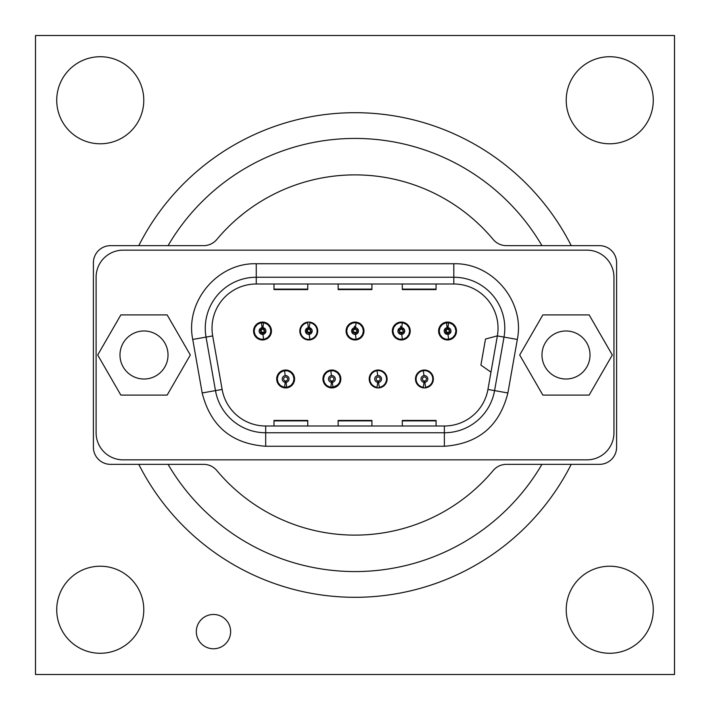 <?xml version="1.0" encoding="UTF-8"?>
<svg xmlns="http://www.w3.org/2000/svg" width="710" height="710" viewBox="0 0 710 710"><rect width="100%" height="100%" fill="white"/><g stroke="black" fill="none" stroke-linecap="round" stroke-linejoin="round"><path stroke-width="1.06" d="M100.261 143.784A43.532 43.532 0 0 1 56.729 100.261A43.532 43.532 0 0 1 100.261 56.729A43.532 43.532 0 0 1 143.784 100.261A43.532 43.532 0 0 1 100.261 143.784A43.532 43.532 0 0 1 56.729 100.261A43.532 43.532 0 0 1 100.261 56.729A43.532 43.532 0 0 1 143.784 100.261A43.532 43.532 0 0 1 100.261 143.784M213.479 614.461A17.155 17.155 0 0 1 230.635 631.616A17.155 17.155 0 0 1 213.479 648.771A17.155 17.155 0 0 1 196.324 631.616A17.155 17.155 0 0 1 213.479 614.461A17.155 17.155 0 0 1 230.635 631.616A17.155 17.155 0 0 1 213.479 648.771A17.155 17.155 0 0 1 196.324 631.616A17.155 17.155 0 0 1 213.479 614.461M609.739 653.271A43.532 43.532 0 0 0 653.271 609.739A43.532 43.532 0 0 0 609.739 566.216A43.532 43.532 0 0 0 566.216 609.739A43.532 43.532 0 0 0 609.739 653.271A43.532 43.532 0 0 0 653.271 609.739A43.532 43.532 0 0 0 609.739 566.216A43.532 43.532 0 0 0 566.216 609.739A43.532 43.532 0 0 0 609.739 653.271M609.739 143.784A43.532 43.532 0 0 0 653.271 100.261A43.532 43.532 0 0 0 609.739 56.729A43.532 43.532 0 0 0 566.216 100.261A43.532 43.532 0 0 0 609.739 143.784A43.532 43.532 0 0 0 653.271 100.261A43.532 43.532 0 0 0 609.739 56.729A43.532 43.532 0 0 0 566.216 100.261A43.532 43.532 0 0 0 609.739 143.784M100.261 653.271A43.532 43.532 0 0 1 56.729 609.739A43.532 43.532 0 0 1 100.261 566.216A43.532 43.532 0 0 1 143.784 609.739A43.532 43.532 0 0 1 100.261 653.271A43.532 43.532 0 0 1 56.729 609.739A43.532 43.532 0 0 1 100.261 566.216A43.532 43.532 0 0 1 143.784 609.739A43.532 43.532 0 0 1 100.261 653.271M35.5 35.5L35.5 674.5L674.5 674.5L674.5 35.5L35.5 35.5M355 597.305A242.305 242.305 0 0 0 571.222 464.358A242.305 242.305 0 0 1 138.778 464.358M571.222 245.642A242.305 242.305 0 0 0 355 112.695A242.305 242.305 0 0 1 571.222 245.642M138.778 245.642A242.305 242.305 0 0 1 355 112.695M244.559 212.707L238.178 217.899M336.203 175.867L330.771 176.515M331.126 533.529L334.587 533.964M373.824 534.133L379.229 533.485M378.874 176.47L376.859 176.213M216.798 239.492A17.155 17.155 0 0 1 203.637 245.642L110.547 245.642A17.155 17.155 0 0 0 93.392 262.798L93.392 447.202A17.155 17.155 0 0 0 110.547 464.358L203.637 464.358A17.155 17.155 0 0 1 216.798 470.508A180.118 180.118 0 0 0 493.202 470.508A17.155 17.155 0 0 1 506.363 464.358L599.453 464.358A17.155 17.155 0 0 0 616.608 447.202L616.608 262.798A17.155 17.155 0 0 0 599.453 245.642L506.363 245.642A17.155 17.155 0 0 1 493.202 239.492A180.118 180.118 0 0 0 216.798 239.492M424.42 370.025A8.946 8.946 0 0 0 415.474 378.971A8.946 8.946 0 0 0 424.42 387.926A8.946 8.946 0 0 0 433.375 378.971A8.946 8.946 0 0 0 424.42 370.025M425.077 383.915L425.512 387.261A8.36 8.36 0 0 0 432.78 378.971A8.36 8.36 0 0 0 423.337 370.691A8.36 8.36 0 0 0 423.337 387.261L423.772 383.915M432.78 378.971A8.36 8.36 0 0 1 425.512 387.261L424.864 382.326A3.372 3.372 0 0 0 427.802 378.971A3.372 3.372 0 0 0 423.985 375.625L423.337 370.691A8.36 8.36 0 0 0 423.337 387.261L424.118 381.314M424.864 382.326L424.686 380.968A2.015 2.015 0 0 0 426.435 378.971A2.015 2.015 0 0 0 424.163 376.983A2.015 2.015 0 0 0 424.163 380.968M423.985 375.625A3.372 3.372 0 0 0 423.985 382.326M369.209 378.971A8.946 8.946 0 0 0 378.164 387.926A8.946 8.946 0 0 0 387.11 378.971A8.946 8.946 0 0 0 378.164 370.025A8.946 8.946 0 0 0 369.209 378.971A8.946 8.946 0 0 0 378.164 387.926M387.11 378.971A8.946 8.946 0 0 0 378.164 370.025M322.952 378.971A8.946 8.946 0 0 0 331.898 387.926A8.946 8.946 0 0 0 340.844 378.971A8.946 8.946 0 0 0 331.898 370.025A8.946 8.946 0 0 0 322.952 378.971A8.946 8.946 0 0 0 331.898 387.926M340.844 378.971A8.946 8.946 0 0 0 331.898 370.025M285.633 370.025A8.946 8.946 0 0 0 276.687 378.971A8.946 8.946 0 0 0 285.633 387.926A8.946 8.946 0 0 0 294.588 378.971A8.946 8.946 0 0 0 285.633 370.025M262.505 322.074A8.946 8.946 0 0 0 253.559 331.029A8.946 8.946 0 0 0 262.505 339.975A8.946 8.946 0 0 0 271.451 331.029A8.946 8.946 0 0 0 262.505 322.074M308.77 322.074A8.946 8.946 0 0 0 299.815 331.029A8.946 8.946 0 0 0 308.77 339.975A8.946 8.946 0 0 0 317.716 331.029A8.946 8.946 0 0 0 308.77 322.074M346.081 331.029A8.946 8.946 0 0 0 355.027 339.975A8.946 8.946 0 0 0 363.981 331.029A8.946 8.946 0 0 0 355.027 322.074A8.946 8.946 0 0 0 346.081 331.029A8.946 8.946 0 0 0 355.027 339.975M363.981 331.029A8.946 8.946 0 0 0 355.027 322.074M392.346 331.029A8.946 8.946 0 0 0 401.292 339.975A8.946 8.946 0 0 0 410.238 331.029A8.946 8.946 0 0 0 401.292 322.074A8.946 8.946 0 0 0 392.346 331.029A8.946 8.946 0 0 0 401.292 339.975M410.238 331.029A8.946 8.946 0 0 0 401.292 322.074M447.557 322.074A8.946 8.946 0 0 0 438.611 331.029A8.946 8.946 0 0 0 447.557 339.975A8.946 8.946 0 0 0 456.503 331.029A8.946 8.946 0 0 0 447.557 322.074M378.812 383.915L379.255 387.261A8.36 8.36 0 0 0 386.515 378.971A8.36 8.36 0 0 0 377.072 370.691A8.36 8.36 0 0 0 377.072 387.261L377.516 383.915M332.546 383.915L333.07 387.846M286.281 383.915L286.805 387.846M446.466 322.739L447.114 327.674A3.372 3.372 0 0 0 444.176 331.029A3.372 3.372 0 0 0 447.992 334.374A3.372 3.372 0 0 0 447.992 327.674L448.72 322.154L448.205 326.085L446.909 326.085L446.466 322.739A8.36 8.36 0 0 0 439.197 331.029A8.36 8.36 0 0 0 448.649 339.309A8.36 8.36 0 0 0 448.649 322.739L446.466 322.739A8.36 8.36 0 0 0 439.197 331.029M400.644 326.085L400.848 327.674A3.372 3.372 0 0 0 397.919 331.029A3.372 3.372 0 0 0 401.736 334.374A3.372 3.372 0 0 0 401.736 327.674L402.384 322.739L400.2 322.739A8.36 8.36 0 0 0 392.932 331.029A8.36 8.36 0 0 0 402.384 339.309A8.36 8.36 0 0 0 402.384 322.739L401.94 326.085M354.379 326.085L354.592 327.674A3.372 3.372 0 0 0 351.654 331.029A3.372 3.372 0 0 0 355.47 334.374A3.372 3.372 0 0 0 355.47 327.674L356.118 322.739L353.944 322.739A8.36 8.36 0 0 0 346.675 331.029A8.36 8.36 0 0 0 356.118 339.309A8.36 8.36 0 0 0 356.118 322.739L355.683 326.085M308.113 326.085L307.678 322.739A8.36 8.36 0 0 0 300.41 331.029A8.36 8.36 0 0 0 309.862 339.309A8.36 8.36 0 0 0 309.862 322.739L309.418 326.085M261.413 322.739L262.061 327.674A3.372 3.372 0 0 0 259.132 331.029A3.372 3.372 0 0 0 262.948 334.374A3.372 3.372 0 0 0 262.948 327.674L263.667 322.154L263.153 326.085L261.857 326.085L261.413 322.739A8.36 8.36 0 0 0 254.144 331.029A8.36 8.36 0 0 0 263.596 339.309A8.36 8.36 0 0 0 263.596 322.739L261.413 322.739A8.36 8.36 0 0 0 254.144 331.029M379.255 387.261L378.599 382.326A3.372 3.372 0 0 0 381.536 378.971A3.372 3.372 0 0 0 377.72 375.625L377.072 370.691A8.36 8.36 0 0 0 369.803 378.971M378.599 382.326L378.421 380.968A2.015 2.015 0 0 0 380.178 378.971A2.015 2.015 0 0 0 377.897 376.983A2.015 2.015 0 0 0 377.897 380.968L377.853 381.314M377.72 375.625A3.372 3.372 0 0 0 377.72 382.326L377.897 380.968M331.25 383.915L330.736 387.846L330.807 387.261L332.99 387.261A8.36 8.36 0 0 0 340.259 378.971A8.36 8.36 0 0 0 330.807 370.691A8.36 8.36 0 0 0 330.807 387.261L331.588 381.314M337.853 384.838L332.99 387.261L332.342 382.326A3.372 3.372 0 0 0 335.28 378.971A3.372 3.372 0 0 0 331.455 375.625L330.807 370.691A8.36 8.36 0 0 0 323.538 378.971M332.342 382.326L332.165 380.968A2.015 2.015 0 0 0 333.913 378.971A2.015 2.015 0 0 0 331.632 376.983A2.015 2.015 0 0 0 331.632 380.968M331.455 375.625A3.372 3.372 0 0 0 331.455 382.326M293.993 378.971L293.168 382.601L290.851 385.512L287.497 387.127L283.778 387.127L280.423 385.512L278.107 382.601L277.282 378.971L278.107 375.35L280.423 372.439L283.778 370.824L287.497 370.824L290.851 372.439L293.168 375.35L293.993 378.971A8.36 8.36 0 0 1 286.725 387.261L285.899 380.968A2.015 2.015 0 0 0 287.648 378.971A2.015 2.015 0 0 0 285.376 376.983A2.015 2.015 0 0 0 285.376 380.968L284.47 387.846L284.541 387.261L286.725 387.261A8.36 8.36 0 0 0 293.993 378.971A8.36 8.36 0 0 0 284.541 370.691A8.36 8.36 0 0 0 284.541 387.261L284.541 387.261A8.36 8.36 0 0 1 277.282 378.971M285.899 380.968L286.077 382.326A3.372 3.372 0 0 0 289.014 378.971A3.372 3.372 0 0 0 285.198 375.625A3.372 3.372 0 0 0 285.198 382.326L285.376 380.968M447.114 327.674L447.291 329.032A2.015 2.015 0 0 0 445.543 331.029A2.015 2.015 0 0 0 447.815 333.017A2.015 2.015 0 0 0 447.815 329.032C453.885 334.224 440.608 332.475 447.815 329.032L447.992 327.674M400.848 327.674L401.035 329.032A2.015 2.015 0 0 0 399.277 331.029A2.015 2.015 0 0 0 401.558 333.017A2.015 2.015 0 0 0 401.558 329.032C407.629 334.224 394.352 332.475 401.558 329.032L401.736 327.674M354.769 329.032L354.592 327.674L354.769 329.032A2.015 2.015 0 0 0 353.021 331.029A2.015 2.015 0 0 0 355.293 333.017A2.015 2.015 0 0 0 355.293 329.032C361.363 334.224 348.086 332.475 355.293 329.032L355.47 327.674M308.326 327.674L307.678 322.739A8.36 8.36 0 0 0 300.41 331.029A8.36 8.36 0 0 0 309.862 339.309L309.205 334.374A3.372 3.372 0 0 0 309.205 327.674L309.027 329.032C315.098 334.224 301.821 332.475 309.027 329.032A2.015 2.015 0 0 1 310.776 331.029C306.427 337.72 306.427 324.328 310.776 331.029A2.015 2.015 0 0 1 309.027 333.017A2.015 2.015 0 0 1 306.755 331.029A2.015 2.015 0 0 1 308.504 329.032L308.326 327.674A3.372 3.372 0 0 0 305.389 331.029A3.372 3.372 0 0 0 309.205 334.374M262.061 327.674L262.238 329.032A2.015 2.015 0 0 0 260.49 331.029A2.015 2.015 0 0 0 262.771 333.017A2.015 2.015 0 0 0 262.771 329.032C268.833 334.224 255.564 332.475 262.771 329.032L262.948 327.674M377.72 382.326L377.072 387.261M285.198 382.326L284.541 387.261M309.205 327.674L309.862 322.739M490.974 372.155L480.901 365.1L485.498 339.034L497.382 335.857M273.989 284L453.805 284A44.233 44.233 0 0 1 497.364 335.919L487.93 389.444A44.233 44.233 0 0 1 444.362 426L265.691 426A44.233 44.233 0 0 1 222.132 389.444L212.689 335.919A44.233 44.233 0 0 1 256.257 284L273.989 284L273.989 289.573L307.758 289.573L307.758 289.112L273.989 289.112M444.362 446.262L444.362 426L265.691 426L265.691 432.754A50.987 50.987 0 0 1 215.476 390.615L206.042 337.09A50.987 50.987 0 0 1 256.257 277.246L453.805 277.246A50.987 50.987 0 0 1 504.02 337.09L494.577 390.615A50.987 50.987 0 0 1 444.362 432.754L265.691 432.754L265.691 446.262C231.664 443.821 210.497 426.053 202.181 392.958L192.738 339.442C184.937 301.51 217.517 262.62 256.257 263.738L453.805 263.738C492.509 262.638 525.151 301.484 517.324 339.442L507.881 392.958C499.574 426.053 478.398 443.812 444.362 446.262L265.691 446.262M402.304 420.888L402.304 426L436.073 426L436.073 420.426L402.304 420.426L402.304 420.888L436.073 420.888M338.146 420.888L338.146 426L371.916 426L371.916 420.426L338.146 420.426L338.146 420.888L371.916 420.888M273.989 420.888L273.989 426L307.758 426L307.758 420.426L273.989 420.426L273.989 420.888L307.758 420.888M453.805 284L453.805 263.738L256.257 263.738L256.257 284L453.805 284A44.233 44.233 0 0 1 497.364 335.919L504.02 337.09L494.577 390.615L507.881 392.958L517.324 339.442L504.02 337.09M402.304 289.112L402.304 289.573L436.073 289.573L436.073 289.112L402.304 289.112L402.304 284M436.073 284L436.073 289.112M338.146 289.112L338.146 289.573L371.916 289.573L371.916 289.112L338.146 289.112L338.146 284M371.916 284L371.916 289.112M307.758 284L307.758 289.112M222.132 389.444L215.476 390.615L206.042 337.09L212.689 335.919M586.939 250.151L123.123 250.151A27.015 27.015 0 0 0 96.107 277.166L96.107 432.834A27.015 27.015 0 0 0 123.123 459.849L586.939 459.849A27.015 27.015 0 0 0 613.946 432.834L613.946 277.166A27.015 27.015 0 0 0 586.939 250.151M542.848 314.903L519.693 355L542.848 395.097L589.149 395.097L612.304 355L589.149 314.903L542.848 314.903M565.994 330.984A24.016 24.016 0 0 0 541.978 355A24.016 24.016 0 0 0 565.994 379.016A24.016 24.016 0 0 0 590.019 355A24.016 24.016 0 0 0 565.994 330.984M120.851 314.903L97.696 355L120.851 395.097L167.152 395.097L190.307 355L167.152 314.903L120.851 314.903M144.006 330.984A24.016 24.016 0 0 0 119.981 355A24.016 24.016 0 0 0 144.006 379.016A24.016 24.016 0 0 0 168.021 355A24.016 24.016 0 0 0 144.006 330.984M340.259 378.971L339.433 382.601L337.108 385.512L333.762 387.127L330.043 387.127L326.689 385.512L324.372 382.601L323.538 378.971L324.372 375.35L326.689 372.439L330.043 370.824L333.762 370.824L337.108 372.439L339.433 375.35L340.259 378.971M455.918 331.029L455.083 334.65L452.767 337.561L449.412 339.176L445.694 339.176L442.348 337.561L440.022 334.65L439.197 331.029L440.022 327.399L442.348 324.488L445.694 322.873L449.412 322.873L452.767 324.488L455.083 327.399L455.918 331.029M444.176 331.029L444.513 332.493L446.803 334.312L449.661 333.664L450.93 331.029L450.601 329.555L448.303 327.736L445.454 328.384L444.176 331.029M449.572 331.029C445.214 337.72 445.214 324.328 449.572 331.029M446.909 326.085L448.205 326.085M450.93 331.029L450.601 329.555L448.303 327.736L445.454 328.384L444.176 331.029L444.513 332.493L446.803 334.312L449.661 333.664L450.93 331.029M409.652 331.029L408.827 334.65L406.502 337.561L403.156 339.176L399.437 339.176L396.082 337.561L393.766 334.65L392.932 331.029L393.766 327.399L396.082 324.488L399.437 322.873L403.156 322.873L406.502 324.488L408.827 327.399L409.652 331.029M404.673 331.029L404.336 329.555L402.046 327.736L399.189 328.384L397.919 331.029L398.248 332.493L400.538 334.312L403.395 333.664L404.673 331.029M363.387 331.029L362.561 334.65L360.245 337.561L356.89 339.176L353.172 339.176L349.817 337.561L347.501 334.65L346.675 331.029L347.501 327.399L349.817 324.488L353.172 322.873L356.89 322.873L360.245 324.488L362.561 327.399L363.387 331.029M358.408 331.029L357.139 328.384L355.781 327.736L352.923 328.384L351.654 331.029L352.923 333.664L354.281 334.312L357.139 333.664L358.408 331.029M305.389 331.029L306.658 333.664L308.016 334.312L310.873 333.664L312.143 331.029L311.814 329.555L309.516 327.736L306.658 328.384L305.389 331.029M312.143 331.029L311.814 329.555L309.516 327.736L306.658 328.384L305.389 331.029L306.658 333.664L308.016 334.312L310.873 333.664L312.143 331.029M270.865 331.029L270.031 334.65L267.714 337.561L264.368 339.176L260.641 339.176L257.295 337.561L254.979 334.65L254.144 331.029L254.979 327.399L257.295 324.488L260.641 322.873L264.368 322.873L267.714 324.488L270.031 327.399L270.865 331.029M259.132 331.029L259.461 332.493L261.75 334.312L264.608 333.664L265.886 331.029L265.549 329.555L263.259 327.736L260.401 328.384L259.132 331.029M264.519 331.029C260.162 337.72 260.162 324.328 264.519 331.029M261.857 326.085L263.153 326.085M265.886 331.029L265.549 329.555L263.259 327.736L260.401 328.384L259.132 331.029L259.461 332.493L261.75 334.312L264.608 333.664L265.886 331.029M168.066 464.358A216.577 216.577 0 0 0 541.934 464.358M541.934 245.642A216.577 216.577 0 0 0 168.066 245.642M284.541 370.691L285.198 375.625M448.649 339.309L447.992 334.374M402.384 339.309L401.736 334.374M356.118 339.309L355.47 334.374M263.596 339.309L262.948 334.374M487.93 389.444L494.577 390.615M192.738 339.442L206.042 337.09M215.476 390.615L202.181 392.958"/></g></svg>
